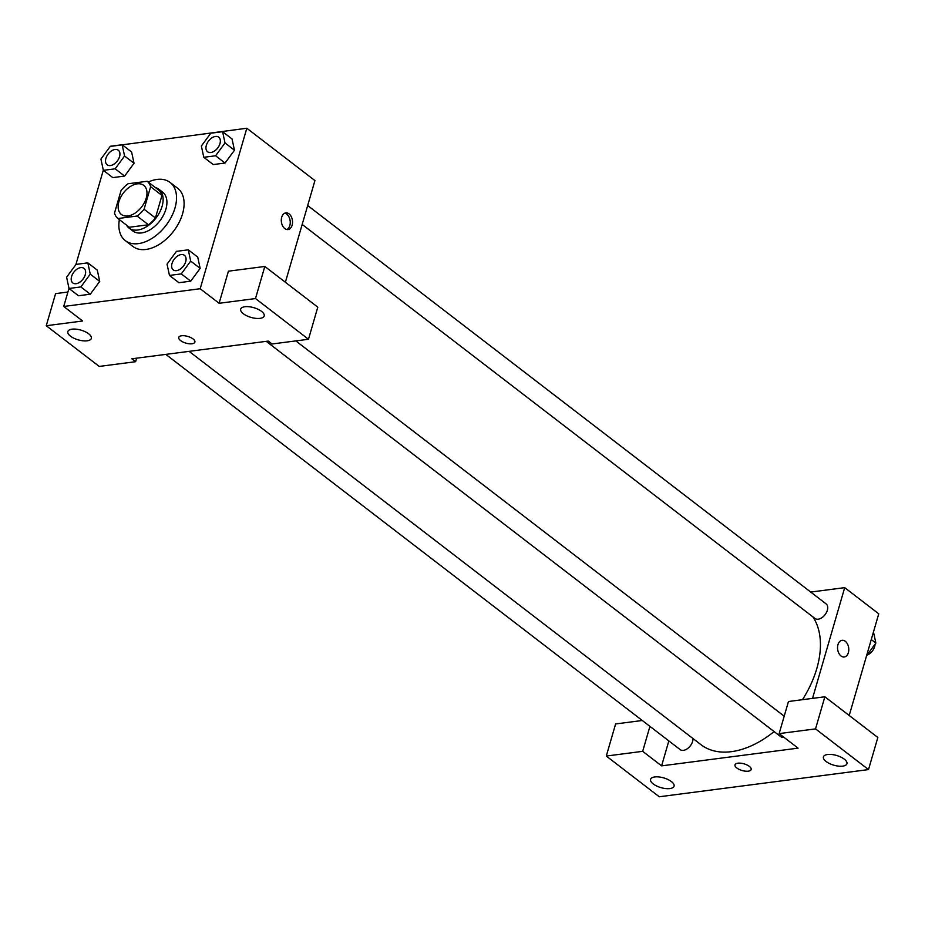 <?xml version="1.0" encoding="UTF-8"?>
<svg xmlns="http://www.w3.org/2000/svg" width="925" height="925" viewBox="0 0 925 925"><rect width="100%" height="100%" fill="white"/><g stroke="black" fill="none" stroke-linecap="round" stroke-linejoin="round"><path stroke-width="1.39" d="M146.208 198.135A18.35 11.482 127.5 0 1 135.108 213.085A18.35 11.482 127.5 0 1 121.383 214.461A18.35 11.482 127.5 0 1 123.453 192.909A18.35 11.482 127.5 0 1 143.745 185.358A18.35 11.482 127.5 0 1 146.208 198.135M147.191 181.277L128.043 183.763A23.692 14.823 127.5 0 0 121.048 190.562L114.503 213.085A23.692 14.823 127.5 0 0 117.938 218.531L137.085 216.045A23.692 14.823 127.5 0 0 144.08 209.247L150.613 186.723A23.692 14.823 127.5 0 0 147.191 181.277L158.545 189.995A23.692 14.823 127.5 0 1 161.968 195.452L150.613 186.723M117.938 218.531L129.292 227.261L148.439 224.775L137.085 216.045M161.968 195.452L155.423 217.965L144.08 209.247M155.423 217.965A23.692 14.823 127.5 0 1 148.439 224.775M126.436 225.064A24.466 15.309 -52.5 0 0 129.003 228.036A24.466 15.309 -52.5 0 0 137.698 230.024A24.466 15.309 -52.5 0 0 159.69 212.253A24.466 15.309 -52.5 0 0 158.823 189.22A24.466 15.309 -52.5 0 0 155.296 187.498M158.823 189.22L162.615 192.134A24.466 15.309 127.5 0 1 165.899 209.177A24.466 15.309 127.5 0 1 141.479 232.938A24.466 15.309 127.5 0 1 132.795 230.938L129.003 228.036M148.22 182.063A36.711 22.963 127.5 0 1 170.061 182.433A36.711 22.963 127.5 0 1 174.987 207.998A36.711 22.963 127.5 0 1 152.775 237.887A36.711 22.963 127.5 0 1 125.338 240.639A36.711 22.963 127.5 0 1 119.36 219.63M170.061 182.433L177.635 188.249A36.711 22.963 127.5 0 1 182.56 213.802A36.711 22.963 127.5 0 1 160.349 243.703A36.711 22.963 127.5 0 1 132.899 246.455L125.338 240.639M169.46 275.43L178.918 282.703L190.735 281.165L200.158 268.366L190.689 261.093L188.272 249.819L176.455 251.357L167.043 264.157L169.46 275.43L181.277 273.892L190.689 261.093M203.778 157.296L213.236 164.569L225.064 163.031L234.476 150.243L225.006 142.959L222.59 131.697L210.773 133.223L201.373 146.034L203.778 157.296L215.594 155.77L225.006 142.959M80.845 286.935L90.245 274.135L87.84 262.862L76.012 264.4L66.612 277.199L69.017 288.473L80.845 286.935L90.303 294.208L78.486 295.746L90.303 294.208L99.703 281.408L97.298 270.135L99.727 281.397M68.993 288.322L63.721 306.464L200.182 288.739L246.813 128.24L110.214 146.439M103.311 170.188L75.896 264.573M103.346 170.339L112.804 177.612L124.621 176.074L134.032 163.274L124.563 156.001L122.158 144.728L110.341 146.266L100.929 159.077L103.346 170.339L115.162 168.812L124.563 156.001M67.918 292.022L55.581 293.63L46.25 325.727L82.637 320.998L63.721 306.464M88.684 333.809A12.233 5.053 -163.8 0 0 76.232 329.184A12.233 5.053 -163.8 0 0 67.837 331.578A12.233 5.053 -163.8 0 0 78.174 339.845A12.233 5.053 -163.8 0 0 91.332 338.411A12.233 5.053 -163.8 0 0 88.684 333.809M136.646 358.172L135.617 361.71L99.229 366.427L46.25 325.727M200.182 288.739L219.109 303.284L228.429 271.187L264.816 266.458L317.795 307.158L308.476 339.267L272.077 343.984L268.296 341.082L131.836 358.796L135.617 361.71M285.386 282.264L314.928 180.583L246.813 128.24M284.784 228.579A8.418 5.562 -97.4 0 1 281.316 219.514A8.418 5.562 -97.4 0 1 285.837 212.889A8.418 5.562 -97.4 0 1 292.439 220.508A8.418 5.562 -97.4 0 1 287.999 229.573A8.418 5.562 -97.4 0 1 284.784 228.579M286.831 229.539A8.418 5.562 82.6 0 0 290.149 220.809A8.418 5.562 82.6 0 0 284.715 213.213M261.532 311.367A12.233 5.053 -163.8 0 0 249.079 306.742A12.233 5.053 -163.8 0 0 240.685 309.135A12.233 5.053 -163.8 0 0 251.022 317.402A12.233 5.053 -163.8 0 0 264.192 315.968A12.233 5.053 -163.8 0 0 261.532 311.367M219.109 303.284L255.497 298.555L308.476 339.267M264.816 266.458L255.497 298.555M192.018 343.765A8.418 3.48 16.2 0 1 182.93 341.996A8.418 3.48 16.2 0 1 178.745 337.417A8.418 3.48 16.2 0 1 187.787 336.422A8.418 3.48 16.2 0 1 194.898 342.111A8.418 3.48 16.2 0 1 192.018 343.765M178.745 337.417A8.418 3.48 -163.8 0 0 182.942 341.996A8.418 3.48 -163.8 0 0 192.03 343.753A8.418 3.48 -163.8 0 0 194.898 342.111M812.844 616.836A85.643 53.592 127.5 0 1 816.833 668.486A85.643 53.592 127.5 0 1 802.461 699.693M774.109 731.582A85.643 53.592 127.5 0 1 700.965 744.671L189.105 351.361M302.186 224.451L814.937 618.443A9.181 5.747 -52.5 0 0 821.793 617.761A9.181 5.747 -52.5 0 0 827.343 610.28A9.181 5.747 -52.5 0 0 826.118 603.898L307.678 205.535M692.964 738.532A9.181 5.747 127.5 0 1 692.594 741.457A9.181 5.747 127.5 0 1 687.032 748.926A9.181 5.747 127.5 0 1 680.176 749.62L165.818 354.391M783.961 737.317A9.181 5.747 127.5 0 1 780.619 736.577L266.25 341.348M798.067 748.152L661.595 765.865L642.678 751.331L606.291 756.049L659.259 796.76L868.506 769.588L815.538 728.888L779.139 733.606L798.067 748.152M812.52 698.387L844.698 587.641L810.716 592.058M668.844 740.913L661.595 765.865M749.331 766.374A8.418 3.48 16.2 0 1 751.158 769.531A8.418 3.48 16.2 0 1 742.104 770.525A8.418 3.48 16.2 0 1 734.993 764.836A8.418 3.48 16.2 0 1 740.775 763.194A8.418 3.48 16.2 0 1 749.331 766.374M671.423 781.59A12.233 5.053 16.2 0 1 674.071 786.181A12.233 5.053 16.2 0 1 660.913 787.614A12.233 5.053 16.2 0 1 650.576 779.347A12.233 5.053 16.2 0 1 658.97 776.954A12.233 5.053 16.2 0 1 671.423 781.59M844.271 759.136A12.233 5.053 16.2 0 1 846.93 763.738A12.233 5.053 16.2 0 1 833.772 765.172A12.233 5.053 16.2 0 1 823.423 756.904A12.233 5.053 16.2 0 1 831.829 754.511A12.233 5.053 16.2 0 1 844.271 759.136M734.993 764.836A8.418 3.48 -163.8 0 0 742.104 770.513A8.418 3.48 -163.8 0 0 751.158 769.531M779.139 733.606L788.47 701.508L824.857 696.779L877.837 737.491L868.506 769.588M824.857 696.779L815.538 728.888M642.274 720.494L615.611 723.951L606.291 756.049M649.928 726.379L642.678 751.331M849.208 715.499L878.75 613.807L844.698 587.641M841.033 655.998A8.418 5.562 -97.4 0 1 837.576 646.933A8.418 5.562 -97.4 0 1 842.085 640.308A8.418 5.562 -97.4 0 1 848.688 647.928A8.418 5.562 -97.4 0 1 844.259 656.993A8.418 5.562 -97.4 0 1 841.033 655.998M844.247 656.993A8.418 5.562 82.6 0 0 848.688 647.928A8.418 5.562 82.6 0 0 842.085 640.308M866.575 655.709L875.859 643.072L873.478 631.948M875.859 643.072L871.269 639.545M875.038 644.193A9.181 5.747 127.5 0 1 874.645 646.633A9.181 5.747 127.5 0 1 866.968 655.178M220.011 143.606A9.181 5.747 127.5 0 1 214.461 151.087A9.181 5.747 127.5 0 1 207.593 151.769A9.181 5.747 127.5 0 1 207.582 151.758L207.57 151.746A9.181 5.747 127.5 0 1 208.599 140.97A9.181 5.747 127.5 0 1 218.751 137.201A9.181 5.747 127.5 0 1 218.774 137.224A9.181 5.747 127.5 0 1 220.011 143.606M213.236 164.569L225.064 163.031L215.594 155.77M225.064 163.031L234.464 150.232L232.048 138.958L222.59 131.697M218.774 137.224L218.751 137.201A9.181 5.747 127.5 0 1 219.977 143.583A9.181 5.747 127.5 0 1 214.427 151.064A9.181 5.747 127.5 0 1 207.57 151.746M118.307 150.243A9.181 5.747 127.5 0 1 119.545 156.626A9.181 5.747 127.5 0 1 113.983 164.107A9.181 5.747 127.5 0 1 107.127 164.789A9.181 5.747 127.5 0 1 108.167 154.012A9.181 5.747 127.5 0 1 118.307 150.243L118.342 150.266A9.181 5.747 127.5 0 1 118.342 150.266A9.181 5.747 127.5 0 1 119.568 156.649A9.181 5.747 127.5 0 1 114.018 164.13A9.181 5.747 127.5 0 1 107.161 164.812A9.181 5.747 127.5 0 1 107.138 164.8M112.804 177.612L124.621 176.074L115.162 168.812M124.621 176.074L134.032 163.274L131.616 152.001L122.158 144.728M184.445 255.335A9.181 5.747 127.5 0 1 184.457 255.346A9.181 5.747 127.5 0 1 185.694 261.74A9.181 5.747 127.5 0 1 180.132 269.221A9.181 5.747 127.5 0 1 173.276 269.903A9.181 5.747 127.5 0 1 173.264 269.892A9.181 5.747 127.5 0 1 174.282 259.104A9.181 5.747 127.5 0 1 184.422 255.323A9.181 5.747 127.5 0 1 185.659 261.717A9.181 5.747 127.5 0 1 180.109 269.198A9.181 5.747 127.5 0 1 173.241 269.88L173.276 269.903M178.918 282.703L190.735 281.165L181.277 273.892M190.735 281.165L200.147 268.366L197.73 257.092L188.272 249.819M85.25 274.783A9.181 5.747 127.5 0 1 79.7 282.252A9.181 5.747 127.5 0 1 72.832 282.946A9.181 5.747 127.5 0 1 72.821 282.934L72.809 282.923A9.181 5.747 127.5 0 1 73.85 272.147A9.181 5.747 127.5 0 1 83.99 268.366A9.181 5.747 127.5 0 1 84.025 268.389A9.181 5.747 127.5 0 1 85.25 274.783M78.486 295.746L69.017 288.473M99.703 281.408L90.245 274.135M97.298 270.135L87.84 262.862M84.025 268.389L83.99 268.366A9.181 5.747 127.5 0 1 85.227 274.76A9.181 5.747 127.5 0 1 79.666 282.229A9.181 5.747 127.5 0 1 72.809 282.923M784.203 716.193L295.803 340.909"/></g></svg>
